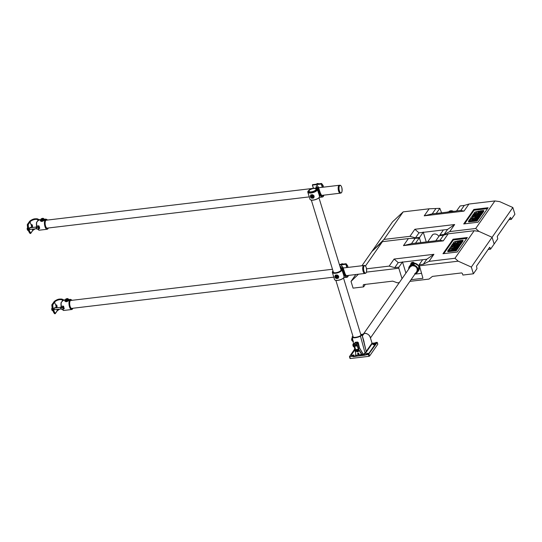 <?xml version="1.0" encoding="UTF-8"?>
<svg xmlns="http://www.w3.org/2000/svg" width="542" height="542" viewBox="0 0 542 542"><rect width="100%" height="100%" fill="white"/><g stroke="black" fill="none" stroke-linecap="round" stroke-linejoin="round"><path stroke-width="0.81" d="M308.852 191.766A3.99 1.497 -17 0 0 308.872 192.044A3.99 1.497 -17 0 0 308.913 192.146L308.872 192.044M316.528 189.822A3.99 1.497 -17 0 0 316.508 189.714A3.99 1.497 -17 0 0 316.365 189.47M355.992 346.202A0.664 0.556 -145.1 0 0 355.633 345.024A0.664 0.556 -145.1 0 0 355.992 346.202M355.999 346.067A0.562 0.467 -145.1 0 0 355.694 345.071A0.562 0.467 -145.1 0 0 355.999 346.067M358.458 354.258A0.664 0.556 -145.1 0 0 358.099 353.079A0.664 0.556 -145.1 0 0 358.458 354.258M358.465 354.122A0.562 0.467 -145.1 0 0 358.16 353.127A0.562 0.467 -145.1 0 0 358.465 354.122M357.713 351.819A1.382 1.152 -145.1 0 0 356.961 349.366A1.382 1.152 -145.1 0 0 357.713 351.819M357.72 351.623A1.233 1.03 -145.1 0 0 357.049 349.434A1.233 1.03 -145.1 0 0 357.72 351.623M353.038 336.501A4.214 1.145 -13.9 0 0 352.93 336.887A4.214 1.145 -13.9 0 0 355.566 337.307A4.214 1.145 -13.9 0 0 361.108 334.868A4.214 1.145 -13.9 0 0 360.789 334.556M352.496 356.047A1.159 0.434 -17 0 0 352.571 356.04A1.159 0.434 -17 0 0 354.041 355.179A1.159 0.434 -17 0 0 353.296 354.996A1.159 0.434 -17 0 0 351.826 355.776M373.601 344.658A1.159 0.434 -17 0 0 375.071 343.804A1.159 0.434 -17 0 0 374.326 343.621A1.159 0.434 -17 0 0 372.855 344.475A1.159 0.434 -17 0 0 373.601 344.658M368.336 353.547A1.159 0.434 -17 0 0 368.33 353.479A1.159 0.434 -17 0 0 367.584 353.296A1.159 0.434 -17 0 0 366.114 354.156A1.159 0.434 -17 0 0 366.412 354.339M353.506 341.264L352.828 340.823L352.442 337.822M354.38 347.097L353.716 343.411M363.547 340.071L366.209 351.433L361.988 334.787L360.484 336.27L365.078 353.059L372.008 343.113L370.227 337.293C369.129 334.604 367.137 333.31 364.258 333.405L361.88 334.583M352.917 336.108L352.246 337.077C353.669 338.005 356.365 337.686 360.335 336.108L360.484 336.27C356.379 337.89 353.594 338.222 352.124 337.266L352.293 336.738M352.246 337.077L352.978 340.979M353.736 344.305L354.116 346.148M354.841 342.923L355.2 342.314L357.503 342.043L358.269 342.517L359.434 347.754L363.289 354.292L365.078 353.059M372.449 343.364L375.796 342.95L372.395 343.371L366.602 351.69L366.209 351.433L366.602 351.69L365.45 353.323L363.079 355.267L365.078 355.03M360.335 336.108L361.995 334.793L364.034 341.616M361.555 334.4L360.667 334.157L361.988 334.787L364.041 341.629M362.659 337.056L362.971 338.086M362.876 337.808L362.693 337.171M365.078 353.066L365.45 353.323M358.269 342.517L356.988 344.034L358.458 348.831L359.129 347.862L357.503 342.043M355.2 342.314L354.15 344.075L356.602 343.784L357.551 342.415L354.922 342.991M362.307 354.407L362.72 355.085L363.174 354.441L359.434 347.754L358.492 348.906L361.88 354.495L362.307 354.407L361.9 354.543M375.796 342.835L372.151 343.269M354.637 349.15L349.454 356.643L353.154 356.318L353.276 356.717L368.418 354.502L377.246 342.368L375.802 342.429L375.769 343.465L368.98 353.201L365.037 354.902M353.235 356.582L365.118 355.166M349.773 356.724L350.328 358.54L368.973 356.318L368.418 354.502M369.027 354.224L369.583 356.04L377.781 344.278L377.225 342.463M350.328 358.54L349.522 356.711M369.583 356.04L368.973 356.318M353.154 356.318L351.081 355.335L354.814 349.99M355.01 350.234A1.321 1.009 -78.2 0 1 354.698 348.797M358.154 350.762L358.309 350.132L357.07 349.678L356.887 350.301L357.402 350.85L358.154 350.762M358.066 349.895L357.402 350.85M357.347 349.644L356.887 350.301M352.368 340.945A1.321 0.528 -96.8 0 1 351.799 340.227A1.321 0.528 -96.8 0 1 352.056 338.316M353.594 346.562A1.321 0.528 -96.8 0 1 353.032 345.843A1.321 0.528 -96.8 0 1 353.282 343.933M318.771 183.792A1.348 0.725 -170.7 0 0 317.449 183.555A1.348 0.725 -170.7 0 0 317.023 183.663A1.314 0.705 9.3 0 1 317.05 183.65A1.314 0.705 9.3 0 1 317.463 183.542A1.314 0.705 9.3 0 1 318.784 183.792M318.337 187.762A1.314 0.705 -170.7 0 0 316.833 187.397A1.314 0.705 -170.7 0 0 316.054 188.033M316.033 188.04A1.348 0.725 9.3 0 1 316.027 187.864A1.348 0.725 9.3 0 1 316.826 187.356A1.348 0.725 9.3 0 1 318.405 187.756M310.424 196.882A1.816 1.518 34.9 0 0 311.779 198.169L313.222 197.993L313.825 196.265L312.341 195.093L310.566 195.587A1.816 1.518 34.9 0 1 310.891 195.269L310.837 194.869L312.436 194.673C314.279 195.466 314.631 196.604 313.486 198.101L311.548 198.108M310.776 196.854A1.355 1.131 -145.1 0 0 313.242 196.556A1.355 1.131 -145.1 0 0 310.776 196.854A1.348 1.125 -145.1 0 0 313.229 196.556A1.348 1.125 -145.1 0 0 310.783 196.848M316.027 187.864L316.284 186.279L317.145 185.425L318.777 187.708M313.567 197.647L313.547 197.667A1.816 1.518 34.9 0 1 313.222 197.993M310.342 196.136L310.837 194.869M308.723 191.224A4.133 1.551 -17 0 0 308.649 191.793A4.133 1.551 -17 0 0 313.052 192.071A4.133 1.551 -17 0 0 316.548 189.382A4.133 1.551 -17 0 0 316.169 188.948M319.407 195.628L320.573 195.499L320.546 195.073A5.867 2.344 83.2 0 0 323.913 195.14M310.173 189.585A4.878 1.829 -17 0 0 307.931 191.997A4.878 1.829 -17 0 0 311.067 192.783A4.878 1.829 -17 0 0 316 191.021A4.878 1.829 -17 0 0 316.955 188.752L318.486 188.338L320.546 195.073M320.573 195.499L319.434 195.703M317.05 183.65L317.023 183.663A1.348 0.725 -170.7 0 0 316.65 184.043M321.596 183.487L323.127 185.52L323.472 187.153L323.025 185.418M318.689 187.932L317.748 188.426L319.956 195.621M312.436 194.673L312.341 195.093A1.816 1.518 34.9 0 1 313.547 197.667C312.321 198.636 311.271 198.365 310.397 196.854L310.566 195.587A1.816 1.518 34.9 0 0 310.403 196.827M312.687 196.685A4.133 1.551 163 0 1 312.26 196.726L311.752 196.157L311.311 196.787L312.531 197.247L312.7 196.624L312.172 196.075L311.481 196.163L311.311 196.787M312.26 196.726L311.84 197.329M341.589 263.913L341.562 263.927A1.314 0.705 9.3 0 1 341.589 263.913A1.314 0.705 9.3 0 1 342.002 263.805A1.314 0.705 9.3 0 1 343.323 264.049A1.348 0.725 -170.7 0 0 341.988 263.818A1.348 0.725 -170.7 0 0 341.562 263.927A1.348 0.725 -170.7 0 0 341.189 264.306M342.876 268.026A1.314 0.705 -170.7 0 0 341.372 267.66A1.314 0.705 -170.7 0 0 340.593 268.297A1.348 0.725 9.3 0 1 340.566 268.127A1.348 0.725 9.3 0 1 341.365 267.619A1.348 0.725 9.3 0 1 342.944 268.019M334.956 277.138A1.816 1.518 34.9 0 0 336.318 278.425L337.761 278.256L338.364 276.528L336.873 275.356L335.105 275.851A1.816 1.518 34.9 0 1 335.43 275.526L335.376 275.126L336.975 274.936C338.818 275.722 339.17 276.867 338.025 278.364L336.087 278.371M335.308 277.111A1.355 1.131 -145.1 0 0 337.781 276.82A1.355 1.131 -145.1 0 0 335.308 277.111M340.566 268.127L340.823 266.542L341.684 265.688L343.316 267.972M338.106 277.904L338.086 277.931A1.816 1.518 34.9 0 1 337.761 278.256M334.881 276.4L335.376 275.126M333.201 271.63A4.133 1.551 -17 0 0 333.188 272.057A4.133 1.551 -17 0 0 337.591 272.335A4.133 1.551 -17 0 0 341.087 269.638A4.133 1.551 -17 0 0 340.837 269.299M343.946 275.885L345.112 275.756L345.085 275.336A5.867 2.344 83.2 0 0 348.452 275.397M333.012 271.007A4.878 1.829 -17 0 0 335.606 273.046A4.878 1.829 -17 0 0 340.532 271.278A4.878 1.829 -17 0 0 341.494 269.015L343.025 268.602L345.085 275.336M345.112 275.756L343.974 275.966M347.659 265.77L346.087 263.724L347.659 265.77L348.011 267.416L347.564 265.682M343.228 268.195L342.287 268.69L344.495 275.885M336.975 274.936L336.873 275.356A1.816 1.518 34.9 0 1 338.086 277.931C336.86 278.9 335.81 278.629 334.936 277.118L335.105 275.851A1.816 1.518 34.9 0 0 334.942 277.091M337.768 276.82A1.348 1.125 -145.1 0 0 335.322 277.111A1.348 1.125 -145.1 0 0 337.768 276.82M337.226 276.948A4.133 1.551 163 0 1 336.799 276.989L336.291 276.42L335.85 277.05L337.07 277.511L337.239 276.881L336.711 276.339L336.02 276.42L335.85 277.05M336.799 276.989L336.379 277.592M316.46 189.964A3.923 1.477 -17 0 0 316.44 189.734L316.264 189.144A3.923 1.477 163 0 1 315.674 190.31A3.923 1.477 163 0 1 311.643 192.01A3.923 1.477 163 0 1 308.757 191.441A3.923 1.477 163 0 1 308.96 190.682M315.668 188.636A3.923 1.477 163 0 1 316.264 189.144C314.916 187.932 312.619 188.27 309.367 190.154L308.933 192.024A3.923 1.477 -17 0 0 309.048 192.234M339.638 185.289A3.99 1.599 83.2 0 0 339.346 185.262A3.99 1.599 83.2 0 0 338.567 191.021A3.99 1.599 83.2 0 0 340.288 193.189A3.99 1.599 83.2 0 0 340.572 193.088M364.177 265.553A3.99 1.599 83.2 0 0 363.885 265.519A3.99 1.599 83.2 0 0 363.106 271.285A3.99 1.599 83.2 0 0 364.827 273.446A3.99 1.599 83.2 0 0 365.112 273.351M40.989 219.442L40.684 220.072C41.361 221.251 42.371 221.129 43.719 219.713L44.18 219.307M39.383 219.95L38.245 220.465L38.739 219.524L35.44 218.792C33.516 218.792 31.483 219.734 29.343 221.61L29.309 221.813M36.219 227.037L29.546 227.836L29.871 229.388M38.807 228.927L36.741 228.981L38.699 228.751L38.265 227.342L36.307 227.572L36.741 228.981L36.145 227.559M39.254 226.847L38.787 227.538L39.356 228.257L39.315 226.888L39.458 228.094M46.802 220.133A4.133 1.653 83.2 0 0 46.361 220.045A4.133 1.653 83.2 0 0 45.731 220.486A4.133 1.653 83.2 0 0 45.352 225.201A4.133 1.653 83.2 0 0 47.344 228.25A4.133 1.653 83.2 0 0 47.75 228.06M47.94 228.724A5.122 2.053 -96.8 0 1 47.154 229.273A5.122 2.053 -96.8 0 1 44.688 225.486A5.122 2.053 -96.8 0 1 45.162 219.639A5.122 2.053 -96.8 0 1 45.941 219.097L44.444 219.273L44.857 219.402L44.349 220.133C42.52 221.678 41.151 221.841 40.237 220.628L40.332 220.215M38.753 225.811L36.795 226.048L36.307 227.159L38.265 226.929L38.753 225.811L39.119 226.129A5.122 2.053 83.2 0 0 39.295 226.874M37.73 220.818L37.926 220.072A4.133 1.551 -17 0 0 35.271 219.415A4.133 1.551 -17 0 0 30.21 221.725L28.231 224.578L27.324 224.679A7.934 3.177 -96.8 0 0 29.925 233.175L30.562 233.473L32.811 230.221A4.133 1.551 163 0 1 34.566 228.9M28.231 224.578A7.934 3.177 83.2 0 0 30.826 233.067L30.562 233.473A8.265 3.306 -96.8 0 1 27.784 224.388L29.824 221.468A4.465 1.68 163 0 1 35.284 218.975A4.465 1.68 163 0 1 37.947 220.499L36.734 222.274A5.122 2.053 83.2 0 0 36.795 226.048L36.653 226.217M39.546 227.66A5.122 2.053 83.2 0 0 39.715 228.067L38.841 228.934L38.983 228.182M37.818 229.056A5.122 2.053 83.2 0 0 39.159 230.201L47.154 229.273L48.455 227.972M29.925 233.175L30.264 233.507A8.265 3.306 83.2 0 1 27.486 224.429L29.519 221.509L27.317 224.51M39.668 228.324L38.841 228.934L36.531 228.934L36.097 227.518L36.619 226.129A4.79 1.917 -96.8 0 1 36.571 222.423L36.734 222.274M40.237 220.628A0.664 0.562 174 0 0 40.684 220.072A1.802 0.677 163 0 0 41.856 220.398A1.802 0.677 163 0 0 43.719 219.713A0.664 0.386 -136.6 0 0 44.349 220.133M43.597 218.765A1.802 0.677 163 0 1 44.112 218.995A1.802 0.677 163 0 1 44.146 219.097A0.664 0.637 -173.9 0 0 44.857 219.402M41.571 219.544A1.321 0.495 -17 0 0 42.913 219.185A1.321 0.495 -17 0 0 43.482 218.541A1.321 0.495 -17 0 0 42.865 218.318A1.321 0.495 -17 0 0 41.524 218.677A1.321 0.495 -17 0 0 40.955 219.32A1.321 0.495 -17 0 0 41.571 219.544M42.201 218.629L41.578 219.239L42.865 218.921L42.201 218.629L42.364 219.158M32.378 225.323A1.321 0.528 83.2 0 0 31.809 224.612A1.321 0.528 83.2 0 0 31.544 226.515A1.321 0.528 83.2 0 0 32.12 227.233A1.321 0.528 83.2 0 0 32.378 225.323M31.87 226.583L32.276 225.96L31.754 225.228L31.87 226.583M31.7 226.034L32.276 225.96M28.299 230.303L27.54 230.228L28.245 230.147M39.024 226.705L39.227 228.345M27.567 227.41L27.1 228.792L27.54 230.228M27.832 228.704L27.1 228.792M65.528 299.706L65.223 300.336C65.9 301.515 66.91 301.393 68.258 299.977L68.671 299.299M63.922 300.214L62.784 300.729L63.272 299.787L59.979 299.055C58.055 299.055 56.022 299.997 53.882 301.874L53.841 302.077M60.758 307.3L54.085 308.093L54.403 309.651M63.346 309.184L61.28 309.245L63.238 309.015L62.804 307.599L60.846 307.836L61.28 309.245L60.684 307.822M63.793 307.111L63.326 307.802L63.909 308.493M71.341 300.397A4.133 1.653 83.2 0 0 70.9 300.309A4.133 1.653 83.2 0 0 70.27 300.749A4.133 1.653 83.2 0 0 69.884 305.458A4.133 1.653 83.2 0 0 71.876 308.513A4.133 1.653 83.2 0 0 72.289 308.323M68.997 299.536L69.396 299.665L68.888 300.397C67.059 301.941 65.69 302.104 64.776 300.891L64.871 300.478M63.292 306.074L61.334 306.311L60.846 307.422L62.797 307.192L63.292 306.074L63.658 306.393A5.122 2.053 83.2 0 0 63.834 307.138M62.269 301.074L62.465 300.336A4.133 1.551 -17 0 0 59.81 299.679A4.133 1.551 -17 0 0 54.749 301.989L52.77 304.834L51.863 304.943A7.934 3.177 -96.8 0 0 54.464 313.439L55.101 313.737L57.35 310.485A4.133 1.551 163 0 1 59.105 309.164M52.77 304.834A7.934 3.177 83.2 0 0 55.365 313.33L55.101 313.737A8.265 3.306 -96.8 0 1 52.323 304.651L54.363 301.731A4.465 1.68 163 0 1 59.823 299.238A4.465 1.68 163 0 1 62.479 300.763L61.273 302.538A5.122 2.053 83.2 0 0 61.334 306.311L61.192 306.481M64.085 307.924A5.122 2.053 83.2 0 0 64.247 308.33L63.38 309.191L63.522 308.439M62.357 309.313A5.122 2.053 83.2 0 0 63.699 310.464L71.693 309.529A5.122 2.053 -96.8 0 1 69.227 305.749A5.122 2.053 -96.8 0 1 69.701 299.902A5.122 2.053 -96.8 0 1 70.48 299.353L72.045 300.309M54.464 313.439L54.803 313.771A8.265 3.306 83.2 0 1 52.025 304.685L54.058 301.765L51.856 304.773M61.171 306.372A4.79 1.917 -96.8 0 1 61.111 302.687L61.273 302.538M64.064 310.444L63.4 310.173M64.776 300.891A0.664 0.562 174 0 0 65.223 300.336A1.802 0.677 163 0 0 66.388 300.661A1.802 0.677 163 0 0 68.258 299.977A0.664 0.386 -136.6 0 0 68.888 300.397M68.136 299.028A1.802 0.677 163 0 1 68.644 299.252A1.802 0.677 163 0 1 68.685 299.36A0.664 0.637 -173.9 0 0 69.396 299.665M66.104 299.807A1.321 0.495 -17 0 0 67.445 299.448A1.321 0.495 -17 0 0 68.021 298.805A1.321 0.495 -17 0 0 67.404 298.581A1.321 0.495 -17 0 0 66.063 298.94A1.321 0.495 -17 0 0 65.494 299.577A1.321 0.495 -17 0 0 66.104 299.807M66.741 298.893L66.117 299.502L67.404 299.177L66.741 298.893L66.896 299.421M56.917 305.586A1.321 0.528 83.2 0 0 56.348 304.868A1.321 0.528 83.2 0 0 56.083 306.779A1.321 0.528 83.2 0 0 56.659 307.497A1.321 0.528 83.2 0 0 56.917 305.586M56.409 306.847L56.815 306.223L56.287 305.492L56.409 306.847M56.239 306.291L56.815 306.223M52.838 310.566L52.079 310.491L52.777 310.41M63.57 306.968L63.766 308.608M63.99 308.364L63.624 307.172L63.902 308.506M52.107 307.673L51.639 309.055L52.079 310.491M52.364 308.967L51.639 309.055M341.568 192.491A3.923 1.572 -96.8 0 1 340.884 193.047C342.056 192.715 342.348 190.831 341.758 187.41C341.182 185.859 340.579 185.14 339.956 185.256L339.353 185.323A3.923 1.572 83.2 0 0 338.587 190.994A3.923 1.572 83.2 0 0 340.281 193.121L340.884 193.047A3.923 1.572 -96.8 0 1 339.19 190.919A3.923 1.572 -96.8 0 1 339.956 185.256A3.923 1.572 -96.8 0 1 340.755 185.635M366.107 272.755A3.923 1.572 -96.8 0 1 365.423 273.31C366.595 272.972 366.887 271.095 366.297 267.673C365.721 266.115 365.118 265.397 364.495 265.512L363.892 265.587A3.923 1.572 83.2 0 0 363.126 271.251A3.923 1.572 83.2 0 0 364.82 273.385L365.423 273.31A3.923 1.572 -96.8 0 1 363.723 271.183A3.923 1.572 -96.8 0 1 364.495 265.512A3.923 1.572 -96.8 0 1 365.294 265.898M448.539 211.99A3.99 3.333 34.9 0 1 452.929 211.461M415.484 237.87L419.623 237.382L423.126 232.355L418.986 232.85L415.484 237.87L409.942 236.332L414.86 229.273L454.663 224.53L449.745 231.59L475.713 228.494L494.907 200.947L468.938 204.043L464.02 211.102L424.217 215.845L429.142 208.792L403.167 211.881L383.973 239.428L409.942 236.332M477.997 222.247L488.112 207.728L473.823 209.436L463.708 223.948L477.997 222.247M449.745 231.59L444.061 234.469L447.563 229.442L443.424 229.937L439.921 234.957L439.901 235.648M443.424 229.937L423.126 232.355M419.623 237.382L419.583 238.487L419.101 238.121L415.443 243.236L435.741 240.817L439.406 235.702L443.539 235.208L448.187 233.819L443.268 240.878L403.465 245.628L408.39 238.568L382.415 241.664L365.457 266M420.843 242.592L419.583 238.487L420.843 242.592M426.242 241.949L423.221 232.071M431.676 236.149A4.133 3.455 34.9 0 1 432.076 235.336A4.133 3.455 34.9 0 1 435.497 234.063A4.133 3.455 34.9 0 1 438.884 236.454M382.415 241.664L371.778 251.63L383.973 239.428M444.061 234.469L439.921 234.957M475.713 228.494L478.952 231.407L492.089 237.294L494.148 244.015L497.725 238.88L497.265 236.387L510.442 217.477L511.323 219.375L508.918 219.666M429.142 208.792L439.853 208.345L436.195 213.46L456.493 211.041L460.158 205.926L464.291 205.432L468.938 204.043M435.721 208.839L432.218 213.866L436.351 213.372M441.594 212.816L439.853 208.345M474.616 217.559L475.713 215.987L471.337 217.064L470.551 218.196L474.081 218.324L474.975 217.593M474.65 215.133L474.772 213.894L473.437 214.049L471.913 216.244L475.862 215.77L475.978 216.156M468.451 221.211L472.4 220.736L473.044 219.815L471.499 219.998L471.764 219.618L473.308 219.435L473.945 218.521L469.995 218.995L469.358 219.91L470.761 219.74L470.497 220.12L469.094 220.282L468.451 221.211L468.674 221.942L472.624 221.468L472.915 221.055M480.002 216.102L481.384 214.727L481.161 213.995L480.137 214.117L479.677 214.781L479.148 214.842L479.602 214.185L479.751 214.673M477.041 220.96L477.753 219.95L477.529 219.219L473.268 220.045L472.807 220.709L476.818 220.228L477.041 220.96L473.031 221.441L472.807 220.709M477.712 219.815L478.776 218.473L478.552 217.742L476.54 218.589L476.994 217.931L477.143 218.412M478.891 218.311L479.352 217.654L479.128 216.922L475.11 217.396L474.656 218.053L478.667 217.579L478.728 218.331M479.223 217.24L480.131 216.529L479.907 215.797L477.177 216.123M482.556 212.843L483.173 212.166L482.949 211.434L480.165 211.766M483.091 211.902L483.837 211.211L483.613 210.479L480.158 210.885L478.478 212.572L482.488 212.091L482.712 212.823M487.482 208.643L474.074 210.242L464.589 223.846M474.806 214.002L475.835 214.036M478.179 212.992L478.498 212.627M481.892 213.677L482.604 212.986L482.38 212.254L478.925 212.667L477.265 214.314L481.276 213.833L481.743 213.169L480.185 213.352L481.919 212.911L482.38 212.254M481.343 214.585L481.967 213.9L481.743 213.169M494.907 200.947L499.704 201.631L512.84 207.511L514.9 214.239L511.323 219.375M361.934 265.756L392.53 221.854L403.167 211.881M512.84 207.511L492.089 237.294L478.952 231.407L474.155 230.723L448.187 233.819M510.828 217.762L510.185 217.843M474.074 210.242L473.823 209.436M482.488 212.091L482.949 211.434M480.083 211.502L483.159 211.136L483.383 211.868M483.159 211.136L483.613 210.479M477.096 215.845L476.113 215.967L475.226 217.234L476.249 217.261M476.208 217.118L476.418 216.814L476.547 217.227M476.418 216.814L479.453 216.454L479.677 217.186M479.453 216.454L479.907 215.797M478.667 217.579L479.128 216.922M476.994 217.931L475.063 218.765L475.517 218.108L474.541 218.223L473.62 219.544L477.631 219.063L477.854 219.795M473.62 219.544L473.755 219.991M477.631 219.063L478.552 217.742M475.517 218.108L475.673 218.595M476.818 220.228L477.529 219.219M479.602 214.185L478.667 214.293L478.207 214.957L477.671 215.018L478.132 214.361L477.15 214.476L476.228 215.797L480.246 215.316L480.469 216.048M480.246 215.316L481.161 213.995M478.132 214.361L478.281 214.849M472.4 220.736L472.624 221.468M473.044 219.815L473.159 220.201M471.764 219.618L471.865 219.957M473.308 219.435L473.484 220.025M473.945 218.521L474.06 218.907M471.913 216.244L472.109 216.875M475.862 215.77L477.387 213.582L477.502 213.968M477.387 213.582L476.045 213.744L475.53 215.025M475.415 214.646L475.862 214.598L475.564 215.025L473.444 215.276L473.742 214.849L473.857 215.228M473.742 214.849L474.257 215.174M474.142 214.801L474.772 213.894M474.792 212.112L473.999 213.25L477.536 213.372L479.162 211.034L474.792 212.112M475.822 212.511L477.136 212.179L475.822 212.511M473.999 213.25L474.216 213.961M477.536 213.372L477.651 213.758M478.064 212.613L478.193 213.033M478.2 211.915L478.423 212.647M478.627 211.807L478.742 212.193M479.162 211.034L479.277 211.421M472.367 217.464L473.681 217.132L472.367 217.464M470.551 218.196L470.768 218.9M474.081 218.324L474.203 218.704M474.751 216.861L474.975 217.599M475.171 216.759L475.293 217.146M475.713 215.987L475.829 216.373M478.708 213.528L479.419 213.209L478.708 213.528M481.276 213.833L481.499 214.571M481.919 212.911L482.143 213.643M456.655 210.953L460.788 210.459L464.291 205.432M464.02 211.102L460.788 210.459M424.217 215.845L432.218 213.866M447.563 229.442L454.663 224.53M418.986 232.85L414.86 229.273M448.478 211.997A1.321 0.495 -17 0 0 446.987 212.173M394.732 267.653L398.871 267.159L402.374 262.132L398.234 262.626L394.732 267.653L389.19 266.108L394.109 259.049L433.912 254.306L428.993 261.366L454.962 258.27L474.155 230.723M457.245 252.023L467.36 237.511L453.071 239.212L442.956 253.731L457.245 252.023M366.561 268.812L389.19 266.108M428.993 261.366L423.309 264.245L426.811 259.218L422.672 259.713L419.169 264.74L422.943 278.29L411.053 279.706M422.672 259.713L402.374 262.132M398.871 267.159L398.831 268.263L366.446 272.125M402.022 278.696L398.831 268.263M405.917 273.114L402.469 261.847M421.432 273.351L414.942 274.123M423.309 264.245L419.169 264.74M454.962 258.27L458.2 261.183L419.135 265.844M408.39 238.568L419.101 238.121M414.969 238.615L411.466 243.643L415.599 243.148M454 246.644L453.979 247.721L453.525 247.321L454.962 245.763L450.585 246.84L449.799 247.972L453.329 248.1L453.864 247.335M453.898 244.909L454.02 243.67L452.685 243.832L451.161 246.021L455.111 245.553L455.226 245.933M447.699 250.987L451.649 250.519L452.292 249.591L450.748 249.774L452.556 249.218L453.193 248.304L449.243 248.771L448.607 249.686L450.009 249.516L449.745 249.896L448.342 250.065L447.699 250.987L447.922 251.718L451.872 251.251L452.163 250.831M459.25 245.878L460.632 244.51L460.409 243.778L459.386 243.9L458.925 244.557L458.397 244.618L458.85 243.961L458.999 244.449M456.289 250.743L457.001 249.727L456.777 248.995L452.516 249.828L452.055 250.485L456.066 250.004L456.289 250.743L452.279 251.217L452.055 250.485M456.96 249.591L458.024 248.25L457.8 247.518L455.788 248.365L456.242 247.708L456.391 248.195M458.139 248.087L458.6 247.43L458.376 246.698L454.359 247.179L453.905 247.836L457.915 247.355L457.976 248.107M458.471 247.017L459.379 246.305L459.155 245.573L456.425 245.899M461.804 242.62L462.421 241.942L462.197 241.21L459.413 241.542M462.34 241.678L463.085 240.987L462.861 240.255L459.406 240.668L457.726 242.349L461.737 241.868L461.96 242.599M466.73 238.419L453.322 240.018L443.837 253.622M454.054 243.785L455.084 243.819M457.428 242.769L457.746 242.403M461.14 243.453L461.852 242.762L461.628 242.03L458.173 242.443L456.513 244.09L460.524 243.615L460.991 242.945L459.609 242.877L461.167 242.694L461.628 242.03M460.592 244.367L461.215 243.676L460.991 242.945M409.894 281.366L429.034 279.083L432.428 276.4L461.594 272.924L462.373 273.439L462.868 275.051L473.396 273.791L471.337 267.07L492.089 237.294L494.148 244.015L490.571 249.151L488.166 249.442M358.438 274.211L351.026 281.413L353.079 288.134L363.607 286.881L365.342 284.401M363.58 284.611L363.12 285.268L363.607 286.881M363.12 285.268L363.54 284.611L392.706 281.135L397.449 282.849L399.285 282.626M471.337 267.07L458.2 261.183M473.396 273.791L476.974 268.656L476.513 266.163L489.69 247.254L490.571 249.151M351.026 281.413L355.83 274.523M490.076 247.545L489.433 247.619M453.322 240.018L453.071 239.212M461.737 241.868L462.197 241.21M459.331 241.278L462.407 240.912L462.631 241.644M462.407 240.912L462.861 240.255M456.344 245.628L455.361 245.743L454.474 247.01L455.497 247.044M455.456 246.895L455.666 246.59L455.795 247.003M455.666 246.59L458.701 246.231L458.925 246.962M458.701 246.231L459.155 245.573M457.915 247.355L458.376 246.698M456.242 247.708L454.311 248.541L454.765 247.884L453.789 247.999L452.868 249.32L456.879 248.839L457.102 249.571M452.868 249.32L453.004 249.767M456.879 248.839L457.8 247.518M454.765 247.884L454.914 248.372M456.066 250.004L456.777 248.995M458.85 243.961L457.915 244.076L457.455 244.733L456.92 244.794L457.38 244.137L456.398 244.252L455.476 245.573L459.494 245.092L459.718 245.824M459.494 245.092L460.409 243.778M457.38 244.137L457.529 244.625M451.649 250.519L451.872 251.251M452.292 249.591L452.407 249.977M452.556 249.218L452.733 249.801M453.193 248.304L453.308 248.683M451.161 246.021L451.357 246.651M455.111 245.553L456.635 243.358L456.75 243.744M456.635 243.358L455.294 243.521L454.779 244.801M454.663 244.428L455.111 244.374L454.813 244.801L452.692 245.052L452.99 244.625L453.105 245.004M452.99 244.625L453.505 244.957M453.39 244.577L454.02 243.67M454.04 241.888L453.248 243.033L456.784 243.148L458.41 240.811L454.04 241.888M455.07 242.288L456.384 241.956L455.07 242.288M453.248 243.033L453.464 243.737M456.784 243.148L456.899 243.534M457.312 242.389L457.441 242.809M457.448 241.691L457.672 242.423M457.875 241.583L457.99 241.969M458.41 240.811L458.525 241.197M451.615 247.24L452.929 246.908L451.615 247.24M449.799 247.972L450.016 248.676M453.329 248.1L453.451 248.487M454.42 246.535L454.542 246.922M454.962 245.763L455.077 246.149M457.956 243.304L458.668 242.992L457.956 243.304M460.524 243.615L460.747 244.347M461.167 242.694L461.391 243.426M435.903 240.729L440.036 240.235L443.539 235.208M443.268 240.878L440.036 240.235M403.465 245.628L411.466 243.643M426.811 259.218L433.912 254.306M398.234 262.626L394.109 259.049M411.161 263.561A1.382 0.522 -17 0 0 411.324 263.886A1.382 0.522 -17 0 0 412.604 263.818A1.382 0.522 -17 0 0 413.729 263.168A1.382 0.522 -17 0 0 413.736 263.148A1.382 0.522 -17 0 0 413.688 262.782M411.019 264.537L411.757 264.801L414.542 264.117L414.169 262.877A1.762 0.664 163 0 1 414.108 263.243A1.762 0.664 163 0 1 412.266 264.178A1.762 0.664 163 0 1 410.816 263.907A1.762 0.664 163 0 1 410.904 263.629M414.434 263.378L412.421 264.909L410.904 264.74M416.283 272.199A4.133 3.455 -145.1 0 0 416.852 271.623M410.077 266.901A4.133 3.455 -145.1 0 0 409.732 267.633M410.592 264.713L410.863 264.367A4.959 4.146 -145.1 0 0 410.592 264.713L409.346 266.501L408.722 269.083A4.959 4.146 34.9 0 1 409.346 266.501A4.959 4.146 34.9 0 1 411.724 264.997L411.757 264.801M412.421 264.72L412.421 264.909A4.959 4.146 34.9 0 1 417.225 267.369A4.959 4.146 34.9 0 1 417.482 272.172A4.959 4.146 34.9 0 1 415.287 273.635M411.087 263.094A1.321 0.495 -17 0 0 411.073 263.263A1.321 0.495 -17 0 0 412.279 263.405A1.321 0.495 -17 0 0 413.58 262.653A1.321 0.495 -17 0 0 413.6 262.491A1.321 0.495 -17 0 0 412.394 262.348A1.321 0.495 -17 0 0 411.087 263.094M413.038 262.585L411.635 263.148L413.038 262.585M412.638 263.039L412.489 262.538M411.9 263.182L411.784 262.823M353.533 343.479A1.856 0.745 83.2 0 0 353.492 343.533A1.856 0.745 83.2 0 0 353.289 345.511A1.856 0.745 83.2 0 0 354.095 347.016L354.326 347.076M352.273 337.91A1.856 0.745 83.2 0 0 352.266 337.917A1.856 0.745 83.2 0 0 352.063 339.895A1.856 0.745 83.2 0 0 352.869 341.399L353.079 341.453M362.313 335.877L364.312 333.398M353.194 356.446L355.837 355.85M362.801 355.444A0.495 0.413 34.9 0 1 362.537 355.213L361.941 354.556M355.938 355.41L355.952 355.999A0.495 0.413 34.9 0 1 355.843 356.27M355.599 356.304L355.837 355.423L355.952 355.999M355.518 349.366L355.667 355.342L361.69 354.624L358.303 349.034A0.495 0.413 34.9 0 1 358.255 348.926L356.595 344.001L354.034 344.461L355.505 349.251A0.495 0.413 34.9 0 1 355.518 349.366L353.953 344.455M353.669 346.616A1.701 0.684 -96.8 0 1 353.337 343.858M352.442 340.999A1.701 0.684 -96.8 0 1 352.11 338.242M361.738 354.705L355.552 355.274L361.948 354.475M362.537 355.213L363.052 355.416M370.227 337.293L370.233 337.26C370.362 336.223 367.334 332.815 364.285 333.391L361.697 334.807M354.949 342.761L353.933 344.434L355.505 349.251M313.513 196.522A1.653 1.382 -145.1 0 0 310.505 196.882A1.653 1.382 -145.1 0 0 313.513 196.522M316.955 188.752L317.151 188.833A5.041 1.897 163 0 1 317.463 189.26A5.041 1.897 163 0 1 311.061 193.006A5.041 1.897 163 0 1 307.822 192.207A5.041 1.897 163 0 1 308.073 191.258M309.97 199.239A5.041 1.897 -17 0 0 313.208 200.032A5.041 1.897 -17 0 0 319.611 196.292C319.333 198.115 317.226 199.395 313.283 200.12C311.454 200.337 310.349 200.039 309.97 199.239L307.822 192.207C307.578 191.455 308.378 190.567 310.214 189.551L309.536 189.402L309.672 189.842M323.127 185.52L321.548 183.46L312.619 184.68M313.256 200.113A4.878 1.829 163 0 1 310.708 199.883M319.367 197.234A4.878 1.829 163 0 1 313.31 200.106M318.344 188.135L313.987 188.406M313.344 188.48L309.733 188.914L310.39 189.463M310.193 189.558L310.132 189.111M323.425 196.211A6.03 2.412 -96.8 0 1 322.395 197.017A6.03 2.412 -96.8 0 1 320.539 195.554M322.273 187.295L321.277 184.043L312.477 185.093L313.472 188.345M321.447 195.228A4.133 1.653 83.2 0 0 322.144 195.493A4.133 1.653 83.2 0 0 322.558 195.303M321.589 183.481L322.497 187.268M322.91 195.255A4.295 1.721 -96.8 0 1 320.505 193.453L318.594 187.871M313.398 188.352L312.395 185.086M309.604 189.883L309.455 189.395M317.754 188.203L317.117 188.779M309.624 189.07L309.584 189.89M309.787 188.907L318.554 187.844L320.485 193.399M320.505 193.453L320.512 193.419C321.569 195.384 322.111 196.075 322.144 195.493M338.045 276.786A1.653 1.382 -145.1 0 0 335.044 277.145A1.653 1.382 -145.1 0 0 338.045 276.786M341.494 269.015L341.69 269.096A5.041 1.897 163 0 1 342.002 269.523A5.041 1.897 163 0 1 335.6 273.263A5.041 1.897 163 0 1 332.361 272.47A5.041 1.897 163 0 1 332.605 271.522M337.795 280.377A4.878 1.829 163 0 1 335.247 280.146M343.906 277.497A4.878 1.829 163 0 1 337.849 280.37C335.993 280.6 334.888 280.302 334.509 279.496A5.041 1.897 -17 0 0 337.747 280.295A5.041 1.897 -17 0 0 344.15 276.549L341.636 269.028M342.883 268.398L340.572 268.425L343.262 268.256L345.024 273.656M347.964 276.474A6.03 2.412 -96.8 0 1 346.934 277.28A6.03 2.412 -96.8 0 1 345.078 275.817M347.036 267.531L346.06 263.737L339.38 264.537L346.087 263.724L345.816 264.306L339.536 265.052M339.475 264.842L345.823 264.083L346.812 267.558M345.986 275.485A4.133 1.653 83.2 0 0 346.684 275.749A4.133 1.653 83.2 0 0 347.09 275.56M347.449 275.519A4.295 1.721 -96.8 0 1 345.044 273.717M342.293 268.466L341.656 269.035M343.133 268.127L345.051 273.683C346.108 275.648 346.65 276.339 346.684 275.749M315.498 190.161A3.76 1.416 -17 0 0 314.435 188.406A3.76 1.416 -17 0 0 309.428 190.134A3.76 1.416 -17 0 0 310.491 191.888A3.76 1.416 -17 0 0 315.498 190.161M41.016 219.517A1.484 0.556 -17 0 0 41.89 220.038A1.484 0.556 -17 0 0 43.475 219.435A1.484 0.556 -17 0 0 43.543 218.744M36.558 222.315L38.245 220.465A4.79 1.802 -17 0 0 35.386 218.826A4.79 1.802 -17 0 0 29.519 221.509M47.432 220.059A4.79 1.917 83.2 0 0 45.555 219.896A4.79 1.917 83.2 0 0 45.345 226.305A4.79 1.917 83.2 0 0 48.15 228.392A4.79 1.917 83.2 0 0 48.38 227.986M39.119 226.129L38.787 227.538M35.135 228.832A4.465 1.68 -17 0 0 32.825 230.282M29.824 221.468L31.199 224.95M32.479 229.151L32.601 230.553M38.672 227.152L38.265 226.929L38.265 227.342L38.672 227.152M36.307 227.572L36.307 227.159L36.307 227.572M65.555 299.78A1.484 0.556 -17 0 0 66.422 300.302A1.484 0.556 -17 0 0 68.014 299.692A1.484 0.556 -17 0 0 68.082 299.008M61.097 302.578L62.784 300.729A4.79 1.802 -17 0 0 59.925 299.089A4.79 1.802 -17 0 0 54.058 301.765M71.971 300.322A4.79 1.917 83.2 0 0 70.094 300.16A4.79 1.917 83.2 0 0 69.884 306.569A4.79 1.917 83.2 0 0 72.689 308.655A4.79 1.917 83.2 0 0 72.919 308.249M63.658 306.393L63.326 307.802M59.674 309.096A4.465 1.68 -17 0 0 57.357 310.539M54.363 301.731L55.738 305.214M57.018 309.407L57.14 310.81M72.479 308.987A5.122 2.053 -96.8 0 1 71.693 309.529L72.994 308.235M63.211 307.416L62.797 307.192L62.804 307.599L63.211 307.416M61.158 306.393L60.636 307.781L61.07 309.197L63.38 309.191L64.207 308.588M341.751 187.437A3.76 1.504 83.2 0 0 339.549 185.798A3.76 1.504 83.2 0 0 339.387 190.825A3.76 1.504 83.2 0 0 341.589 192.464A3.76 1.504 83.2 0 0 341.751 187.437M366.29 267.701A3.76 1.504 83.2 0 0 364.088 266.061A3.76 1.504 83.2 0 0 363.926 271.088A3.76 1.504 83.2 0 0 366.128 272.728A3.76 1.504 83.2 0 0 366.29 267.701M411.107 263.378A1.599 0.603 -17 0 0 411.019 263.487A1.599 0.603 -17 0 0 411.967 264.035A1.599 0.603 -17 0 0 413.925 263.141A1.599 0.603 -17 0 0 413.634 262.606M413.797 262.66A1.762 0.664 163 0 1 414.169 262.877L413.627 262.579M409.325 268.215A4.295 3.591 34.9 0 1 412.198 265.6A4.295 3.591 34.9 0 1 416.988 268.243A4.295 3.591 34.9 0 1 415.877 272.782M416.181 272.348A4.133 3.455 -145.1 0 0 416.805 271.698A4.133 3.455 -145.1 0 0 416.5 267.572A4.133 3.455 -145.1 0 0 412.293 265.675A4.133 3.455 -145.1 0 0 410.023 266.969A4.133 3.455 -145.1 0 0 409.63 267.782M415.368 273.514A4.79 4.004 -145.1 0 0 417.597 268.534A4.79 4.004 -145.1 0 0 412.062 265.16A4.79 4.004 -145.1 0 0 408.824 268.947M414.732 273.744L417.482 272.172L418.729 270.383A4.959 4.146 -145.1 0 0 418.654 265.858A4.959 4.146 -145.1 0 0 414.312 263.141M453.451 211.4A3.923 3.279 -145.1 0 0 448.783 211.746L453.491 211.4M311.338 200.113L333.438 272.396M335.877 280.377L353.248 337.199M318.974 197.783L341.074 270.065M343.513 278.039L360.999 335.254M353.662 343.371L353.445 343.567C353.045 345.261 353.255 346.413 354.095 347.016M352.436 337.754L352.219 337.957C351.812 339.651 352.029 340.796 352.869 341.399M352.91 336.087L352.158 336.873L352.246 337.808M353.94 345.349L352.341 338.222M354.109 346.108L355.484 352.436M352.971 340.945L352.632 339.482M372.015 343.086L370.233 337.26M349.454 356.643L350.01 358.458M377.246 342.368L377.801 344.184M317.104 188.765L319.611 196.292M323.947 195.134L322.395 197.017L319.326 197.39M319.624 195.628L319.272 195.858M312.754 184.51L312.375 185.066L313.378 188.352M334.509 279.496L332.361 272.47L333.005 270.98M348.479 275.397L346.934 277.28L343.865 277.646M344.163 275.892L343.804 276.115M337.822 280.383C341.765 279.658 343.872 278.378 344.15 276.549M339.346 185.262L45.955 220.235M340.288 193.189L321.752 195.398M309.252 196.888L46.897 228.162M363.885 265.519L340.532 268.304M332.476 269.266L70.494 300.498M364.827 273.446L346.284 275.661M333.791 277.145L71.436 308.425M47.513 220.045L45.941 219.097M38.78 219.578L40.772 219.713M42.865 218.67L44.146 219.049M27.296 224.591C27.479 228.521 28.387 231.461 30.034 233.419M36.619 226.163L36.551 222.342M37.655 229.07L39.105 230.208M39.525 230.181L39.132 230.208M35.23 228.819L32.777 230.445L30.758 233.351M43.482 218.541L43.692 219.225M40.955 219.32L41.158 219.998M31.809 224.612L31.118 224.693M32.12 227.233L30.162 227.464M29.742 229.476L36.45 228.677M63.319 299.834L65.311 299.97M68.983 299.536L70.48 299.353M67.404 298.927L68.719 299.57M51.836 304.855C52.012 308.784 52.926 311.725 54.573 313.683M61.158 306.426L61.083 302.605M62.194 309.333L63.644 310.464M59.769 309.082L57.316 310.708L55.298 313.608M68.021 298.805L68.231 299.482M65.494 299.577L65.697 300.261M56.348 304.868L55.657 304.95M56.659 307.497L54.701 307.727M54.281 309.739L60.989 308.94M432.699 234.679L427.76 241.766M410.646 266.325L363.858 333.465M417.198 270.892L370.45 337.964M410.911 264.781L411.1 263.351M410.023 266.969L412.272 265.688C414.488 265.966 418.336 266.427 416.805 271.698M414.298 263.121L418.654 265.824L418.729 270.383M411.073 263.263L411.249 263.846M413.6 262.491L413.776 263.073"/></g></svg>
